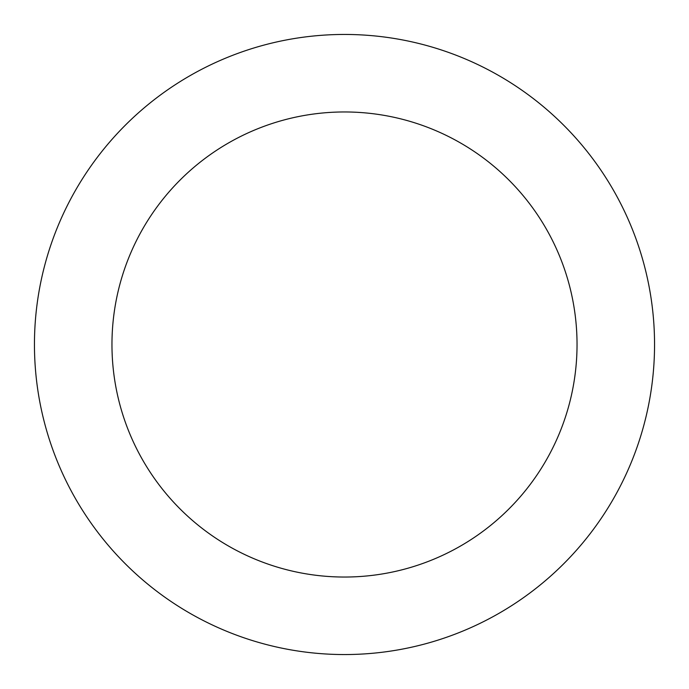 <?xml version="1.0" encoding="UTF-8"?>
<svg xmlns="http://www.w3.org/2000/svg" width="689" height="689" viewBox="0 0 689 689"><rect width="100%" height="100%" fill="white"/><g stroke="black" fill="none" stroke-linecap="round" stroke-linejoin="round"><path stroke-width="1.03" d="M344.5 34.45A310.05 310.05 0 0 1 654.55 344.5A310.05 310.05 0 0 1 344.5 654.55A310.05 310.05 0 0 1 34.45 344.5A310.05 310.05 0 0 1 344.5 34.45M344.5 577.038A232.537 232.537 0 0 1 111.962 344.5A232.537 232.537 0 0 1 344.5 111.962A232.537 232.537 0 0 1 577.038 344.5A232.537 232.537 0 0 1 344.5 577.038"/></g></svg>
